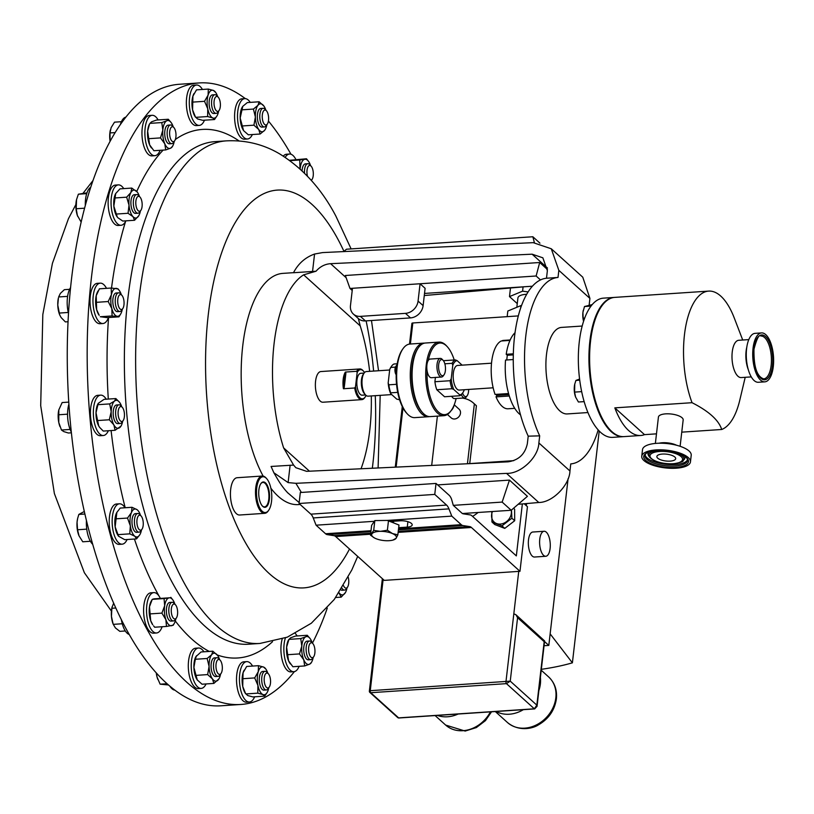 <?xml version="1.0" encoding="UTF-8"?>
<svg xmlns="http://www.w3.org/2000/svg" width="814" height="814" viewBox="0 0 814 814"><rect width="100%" height="100%" fill="white"/><g stroke="black" fill="none" stroke-linecap="round" stroke-linejoin="round"><path stroke-width="1.22" d="M686.578 457.804A21.408 7.753 6.6 0 1 687.484 460.49A21.408 7.753 6.6 0 1 675.06 466.005A21.408 7.753 6.6 0 1 644.963 455.565A21.408 7.753 6.6 0 1 646.458 453.154M662.362 454.059A9.473 3.429 6.6 0 1 675.681 458.679A9.473 3.429 6.6 0 1 670.187 461.121A9.473 3.429 6.6 0 1 656.867 456.501A9.473 3.429 6.6 0 1 662.362 454.059M656.796 450.671A22.527 8.15 6.6 0 1 687.087 458.302A22.527 8.15 6.6 0 1 675.406 467.46A22.527 8.15 6.6 0 1 650.172 463.227A22.527 8.15 6.6 0 1 645.848 453.53A22.527 8.15 6.6 0 1 656.796 450.671M262.21 505.82A12.251 5.179 86.2 0 0 264.458 506.888A12.251 5.179 86.2 0 0 268.946 496.265A12.251 5.179 86.2 0 0 262.83 482.448A12.251 5.179 86.2 0 0 260.734 483.811M258.71 492.979A12.709 5.372 86.2 0 0 262.383 506.023A12.709 5.372 86.2 0 0 269.556 496.296A12.709 5.372 86.2 0 0 266.565 484.127A12.709 5.372 86.2 0 0 260.887 483.587A12.709 5.372 86.2 0 0 258.71 492.979M294.393 671.621A311.457 131.553 -93.8 0 1 240.852 704.466A311.457 131.553 -93.8 0 1 147.12 629.497A311.457 131.553 -93.8 0 1 90.14 289.794A311.457 131.553 -93.8 0 1 199.277 82.936A311.457 131.553 -93.8 0 1 245.35 98.626M268.417 121.052A311.457 131.553 -93.8 0 1 290.964 154.233M293.518 272.67L282.865 273.382A115.863 48.942 86.2 0 0 242.745 345.808A115.863 48.942 86.2 0 0 263.136 476.098M270.869 488.217A115.863 48.942 86.2 0 0 298.331 504.588L300.142 504.466M361.04 468.762A115.863 48.942 86.2 0 0 369.78 430.067A115.863 48.942 86.2 0 0 371.296 395.95M276.597 477.452A115.863 48.942 86.2 0 0 276.679 477.584A115.863 48.942 86.2 0 0 287.637 492.714A115.863 48.942 86.2 0 0 288.003 493.101M290.13 465.181L288.115 482.6L273.87 472.761L271.072 466.453L293.6 465.089L283.618 447.883L309.452 471.194M358.343 318.559L360.226 325.905L303.642 274.837A115.863 48.942 86.2 0 0 274.074 343.712A115.863 48.942 86.2 0 0 283.618 447.883M558.017 277.452L546.489 278.235A93.437 39.469 86.2 0 0 514.54 336.609A93.437 39.469 86.2 0 0 528.215 436.162L539.692 435.856A93.437 39.469 86.2 0 1 525.803 335.856A93.437 39.469 86.2 0 1 558.017 277.452L558.842 270.36L551.271 248.769L533.221 242.653L322.588 252.584L314.56 254.039C305.25 257.397 298.219 263.624 293.488 272.741L312.545 271.459L314.56 254.039M550.122 548.443A12.536 5.291 86.2 0 0 544.108 531.267A12.536 5.291 86.2 0 0 539.774 539.102A12.536 5.291 86.2 0 0 545.787 556.277A12.536 5.291 86.2 0 0 550.122 548.443M544.108 531.267L532.844 532.02A12.536 5.291 86.2 0 0 528.5 539.855A12.536 5.291 86.2 0 0 534.513 557.03L545.787 556.277M492.46 511.518A10.897 9.056 -47.9 0 0 491.554 515.893A10.897 9.056 -47.9 0 0 501.536 523.921A10.897 9.056 -47.9 0 0 511.406 512.087A10.897 9.056 -47.9 0 0 511.223 510.256M513.542 508.262L514.611 509.228L514.682 520.736L511.884 518.203L511.487 510.022M514.682 520.736L504.761 528.388L494.77 524.552L491.971 522.018L491.768 511.558M454.09 405.168A9.32 7.743 132.1 0 1 450.987 410.795M454.232 404.802L459.106 409.208A5.871 4.874 132.1 0 1 459.941 415.109A5.871 4.874 132.1 0 1 454.548 418.996A5.871 4.874 132.1 0 1 451.241 417.918L447.415 414.468M462.596 393.04A8.099 3.419 86.2 0 0 467.267 395.573A8.099 3.419 86.2 0 0 468.538 391.544A8.099 3.419 86.2 0 0 468.65 389.438M422.751 412.851L421.988 412.016A35.877 15.151 -93.8 0 1 412.098 366.504A35.877 15.151 -93.8 0 1 417.745 348.667L418.396 347.741A36.874 15.578 86.2 0 0 412.586 366.066A36.874 15.578 86.2 0 0 422.751 412.851A36.874 15.578 86.2 0 0 430.27 416.605L443.905 415.689A36.874 15.578 -93.8 0 1 426.221 365.15A36.874 15.578 -93.8 0 1 438.99 342.104A36.874 15.578 -93.8 0 1 446.51 345.858L447.273 346.693A35.877 15.151 86.2 0 0 428.327 360.348A9.341 3.948 86.2 0 0 426.912 364.906A9.341 3.948 86.2 0 0 427.106 370.93A9.341 3.948 86.2 0 0 431.389 377.716L441.534 377.035A9.341 3.948 86.2 0 0 443.294 375.834L444.108 374.684A8.099 3.419 86.2 0 0 445.38 370.655A8.099 3.419 86.2 0 0 443.152 360.378A8.099 3.419 86.2 0 0 438.695 364.621A8.099 3.419 86.2 0 0 440.109 373.718A8.099 3.419 86.2 0 0 444.108 374.684M438.99 342.104L425.356 343.02A36.874 15.578 86.2 0 0 418.396 347.741M429.365 416.605A36.874 15.578 -93.8 0 1 428.469 416.727A36.874 15.578 -93.8 0 1 410.785 366.188A36.874 15.578 -93.8 0 1 423.555 343.132A36.874 15.578 -93.8 0 1 424.46 343.142M423.555 343.132L409.92 344.047A36.874 15.578 86.2 0 0 402.961 348.768A36.874 15.578 86.2 0 0 397.151 367.104A36.874 15.578 86.2 0 0 407.315 413.878A36.874 15.578 86.2 0 0 414.835 417.633L428.469 416.727M397.039 364.764A6.227 2.635 86.2 0 0 396.723 365.14L395.757 366.524A4.742 2.004 86.2 0 0 395.004 368.884A4.742 2.004 86.2 0 0 396.184 374.745M396.723 365.14A6.227 2.635 86.2 0 0 395.736 368.243A6.227 2.635 86.2 0 0 396.204 373.707M407.315 413.878L406.552 413.054A35.877 15.151 -93.8 0 1 396.652 367.531A35.877 15.151 -93.8 0 1 402.309 349.694L402.961 348.768M391.707 394.587L368.05 396.164A12.332 5.21 -93.8 0 1 365.913 395.278A12.332 5.21 -93.8 0 1 365.537 394.912A12.332 5.21 -93.8 0 1 362.037 384.208A12.332 5.21 -93.8 0 1 364.082 373.138A12.332 5.21 -93.8 0 1 366.412 371.55L389.672 370.004M365.537 394.912L364.489 393.762A10.958 4.63 -93.8 0 1 361.375 384.249A10.958 4.63 -93.8 0 1 363.186 374.409L364.082 373.138M365.578 394.963L362.22 395.187A10.958 4.63 -93.8 0 1 360.307 394.393A10.958 4.63 -93.8 0 1 356.817 382.315A10.958 4.63 -93.8 0 1 360.755 373.311L364.123 373.087M364.55 372.547A14.621 6.176 86.2 0 0 363.492 371.143A14.621 6.176 86.2 0 0 357.163 372.507L355.514 386.701A14.621 6.176 86.2 0 0 359.92 397.792A14.621 6.176 86.2 0 0 365.221 396.967A14.621 6.176 86.2 0 0 365.812 395.98L365.893 395.268M365.221 396.967L364.733 397.659A15.374 6.492 -93.8 0 1 361.833 399.633A15.374 6.492 -93.8 0 1 359.157 398.524A15.374 6.492 -93.8 0 1 354.701 387.993L355.514 386.701M357.163 372.507L356.624 371.306A15.374 6.492 -93.8 0 1 359.788 368.956A15.374 6.492 -93.8 0 1 362.454 370.055A15.374 6.492 -93.8 0 1 362.922 370.512L363.492 371.143M361.833 399.633L322.944 402.228A15.374 6.492 -93.8 0 1 320.278 401.129A15.374 6.492 -93.8 0 1 315.374 384.188A15.374 6.492 -93.8 0 1 320.899 371.55L359.788 368.956M343.427 388.746A15.374 6.492 -93.8 0 1 345.36 372.059L345.889 373.26A14.621 6.176 86.2 0 0 344.251 387.454L343.427 388.746L354.701 387.993M356.624 371.306L345.36 372.059M443.152 360.378L442.195 359.34A9.341 3.948 86.2 0 0 440.293 358.394A9.341 3.948 86.2 0 0 437.057 364.234A9.341 3.948 86.2 0 0 441.534 377.035M454.222 359.971A35.877 15.151 86.2 0 0 447.273 346.693M440.293 358.394L430.148 359.066A9.341 3.948 86.2 0 0 428.327 360.348M493.162 387.8L459.259 390.069A12.332 5.21 -93.8 0 1 453.256 374.074A12.332 5.21 -93.8 0 1 457.61 365.455L491.514 363.186M510.175 339.967L503.52 340.405A34.259 14.469 86.2 0 0 502.553 340.547L510.144 340.048M513.258 359.544L505.535 360.063A43.6 18.417 -93.8 0 0 520.522 414.865M745.207 377.309L739.773 400.223A69.77 29.467 -93.8 0 1 721.723 429.487C718.701 420.136 708.801 411.202 692.042 402.696A69.77 29.467 -93.8 0 1 684.472 334.717A69.77 29.467 -93.8 0 1 708.638 291.107A69.77 29.467 -93.8 0 1 734.279 318.03L742.714 340.018M692.042 402.696L614.824 407.865A69.77 29.467 86.2 0 0 640.73 435.49L624.033 436.609A69.77 29.467 -93.8 0 1 590.567 340.995A69.77 29.467 -93.8 0 1 614.723 297.385L708.638 291.107M640.73 435.49A69.77 29.467 86.2 0 0 644.515 434.645L656.481 433.842M681.756 432.153L721.723 429.487M751.291 376.902L741.208 377.574A18.691 7.896 -93.8 0 1 732.244 351.963A18.691 7.896 -93.8 0 1 738.715 340.283L748.788 339.611M764.814 381.847L758.363 382.275A24.522 10.358 -93.8 0 1 746.601 348.677A24.522 10.358 -93.8 0 1 755.097 333.343L761.538 332.916A24.522 10.358 -93.8 0 1 773.3 366.514A24.522 10.358 -93.8 0 1 764.814 381.847A24.522 10.358 -93.8 0 1 753.052 348.239A24.522 10.358 -93.8 0 1 761.538 332.916M680.117 446.306L683.17 419.932A12.454 4.508 -173.4 0 0 682.061 417.755A12.454 4.508 -173.4 0 0 668.416 413.817A12.454 4.508 -173.4 0 0 658.424 417.073L655.372 443.437M763.705 378.866A21.479 9.076 86.2 0 0 771.143 365.445A21.479 9.076 86.2 0 0 760.836 336.009C759.116 334.116 756.827 338.512 753.978 349.175C753.662 366.768 756.898 376.668 763.705 378.866M614.387 297.415A69.77 29.467 86.2 0 0 614.051 297.436L603.459 298.138A69.77 29.467 86.2 0 0 579.293 341.748A69.77 29.467 86.2 0 0 612.769 437.362L623.361 436.65A69.77 29.467 86.2 0 0 623.697 436.63M614.051 297.436A69.77 29.467 86.2 0 0 589.885 341.046A69.77 29.467 86.2 0 0 623.361 436.65M582.183 326.038L561.497 327.411A43.356 18.315 86.2 0 0 546.489 354.517A43.356 18.315 86.2 0 0 567.287 413.929L587.973 412.545M676.231 468.203A24.522 8.873 6.6 0 1 641.747 456.247A24.522 8.873 6.6 0 1 655.982 449.928A24.522 8.873 6.6 0 1 690.455 461.884A24.522 8.873 6.6 0 1 676.231 468.203M641.747 456.247L642.511 449.654A24.522 8.873 6.6 0 1 656.745 443.325A24.522 8.873 6.6 0 1 691.218 455.28L690.455 461.884M173.402 127.106A7.489 3.164 -93.8 0 1 173.83 127.503A7.489 3.164 -93.8 0 1 175.966 134.005A7.489 3.164 -93.8 0 1 174.715 140.72A7.489 3.164 -93.8 0 1 172.212 141.31A7.489 3.164 -93.8 0 1 169.668 131.878A7.489 3.164 -93.8 0 1 173.402 127.106M174.715 140.72L173.514 142.45A9.341 3.948 -93.8 0 1 171.754 143.651A9.341 3.948 -93.8 0 1 170.38 143.183A9.341 3.948 -93.8 0 1 167.145 132.977A9.341 3.948 -93.8 0 1 170.502 125A9.341 3.948 -93.8 0 1 171.876 125.458A9.341 3.948 -93.8 0 1 172.415 125.956L173.83 127.503M171.754 143.651L169.322 143.803A9.341 3.948 -93.8 0 1 167.959 143.345A9.341 3.948 -93.8 0 1 164.713 133.14A9.341 3.948 -93.8 0 1 168.081 125.163L170.502 125M160.144 150.305A20.228 8.547 -93.8 0 1 154.863 155.688L151.933 155.881A20.228 8.547 -93.8 0 1 148.962 154.884A20.228 8.547 -93.8 0 1 141.951 132.794A20.228 8.547 -93.8 0 1 149.237 115.507L152.167 115.313A20.228 8.547 -93.8 0 1 155.128 116.31A20.228 8.547 -93.8 0 1 158.12 119.943M154.863 155.688A20.228 8.547 -93.8 0 1 151.892 154.691A20.228 8.547 -93.8 0 1 144.882 132.59A20.228 8.547 -93.8 0 1 152.167 115.313M136.935 520.37A7.489 3.164 -93.8 0 1 141.107 515.995A7.489 3.164 -93.8 0 1 143.213 525.03A7.489 3.164 -93.8 0 1 141.992 529.212A7.489 3.164 -93.8 0 1 138.38 528.479A7.489 3.164 -93.8 0 1 136.935 520.37M141.992 529.212L140.781 530.942A9.341 3.948 -93.8 0 1 139.021 532.142A9.341 3.948 -93.8 0 1 134.483 519.902A9.341 3.948 -93.8 0 1 137.77 513.492A9.341 3.948 -93.8 0 1 139.682 514.448L141.107 515.995M139.021 532.142L136.599 532.305A9.341 3.948 -93.8 0 1 132.051 520.065A9.341 3.948 -93.8 0 1 135.348 513.654L137.77 513.492M127.106 539.519A20.228 8.547 -93.8 0 1 122.131 544.179L119.2 544.373A20.228 8.547 -93.8 0 1 109.371 517.887A20.228 8.547 -93.8 0 1 116.504 503.998L119.434 503.805A20.228 8.547 -93.8 0 1 124.99 507.763M122.131 544.179A20.228 8.547 -93.8 0 1 112.301 517.694A20.228 8.547 -93.8 0 1 119.434 503.805M311.172 657.325A7.489 3.164 -93.8 0 1 308.638 647.893A7.489 3.164 -93.8 0 1 312.373 643.121A7.489 3.164 -93.8 0 1 312.8 643.518A7.489 3.164 -93.8 0 1 314.926 650.01A7.489 3.164 -93.8 0 1 313.685 656.735A7.489 3.164 -93.8 0 1 311.172 657.325M313.685 656.735L312.484 658.465A9.341 3.948 -93.8 0 1 310.714 659.666A9.341 3.948 -93.8 0 1 309.351 659.198A9.341 3.948 -93.8 0 1 306.105 648.992A9.341 3.948 -93.8 0 1 309.473 641.015A9.341 3.948 -93.8 0 1 310.836 641.473A9.341 3.948 -93.8 0 1 311.375 641.971L312.8 643.518M310.714 659.666L308.292 659.818A9.341 3.948 -93.8 0 1 306.919 659.36A9.341 3.948 -93.8 0 1 303.683 649.155A9.341 3.948 -93.8 0 1 307.041 641.178L309.473 641.015M299.114 666.32A20.228 8.547 -93.8 0 1 293.834 671.703L290.903 671.896A20.228 8.547 -93.8 0 1 287.932 670.899A20.228 8.547 -93.8 0 1 282.183 639.051M293.834 671.703A20.228 8.547 -93.8 0 1 290.863 670.705A20.228 8.547 -93.8 0 1 285.409 637.911M348.209 577.177A7.489 3.164 -93.8 0 1 347.507 587.159A7.489 3.164 -93.8 0 1 346.245 588.105A7.489 3.164 -93.8 0 1 343.498 585.612M347.507 587.159L346.306 588.888A9.341 3.948 -93.8 0 1 344.729 590.069A9.341 3.948 -93.8 0 1 344.546 590.089A9.341 3.948 -93.8 0 1 341.941 588.196M342.297 590.221A9.341 3.948 -93.8 0 1 342.114 590.252A9.341 3.948 -93.8 0 1 340.883 589.885M171.316 612.067A7.489 3.164 -93.8 0 1 172.334 605.321A7.489 3.164 -93.8 0 1 175.478 604.802A7.489 3.164 -93.8 0 1 177.574 610.938A7.489 3.164 -93.8 0 1 176.363 618.019A7.489 3.164 -93.8 0 1 171.316 612.067M176.363 618.019L175.152 619.749A9.341 3.948 -93.8 0 1 173.392 620.94A9.341 3.948 -93.8 0 1 168.864 612.321A9.341 3.948 -93.8 0 1 172.141 602.299A9.341 3.948 -93.8 0 1 174.054 603.245L175.478 604.802M173.392 620.94L170.96 621.102A9.341 3.948 -93.8 0 1 166.443 612.484A9.341 3.948 -93.8 0 1 169.719 602.462L172.141 602.299M162.118 626.729A20.228 8.547 -93.8 0 1 156.502 632.987L153.571 633.18A20.228 8.547 -93.8 0 1 143.773 614.519A20.228 8.547 -93.8 0 1 150.875 592.806L153.805 592.612A20.228 8.547 -93.8 0 1 160.195 598.056M156.502 632.987A20.228 8.547 -93.8 0 1 146.703 614.316A20.228 8.547 -93.8 0 1 153.805 592.612M307.468 176.231A7.489 3.164 -93.8 0 1 307 173.494A7.489 3.164 -93.8 0 1 308.018 166.738A7.489 3.164 -93.8 0 1 311.162 166.219A7.489 3.164 -93.8 0 1 313.258 172.365A7.489 3.164 -93.8 0 1 312.047 179.446A7.489 3.164 -93.8 0 1 311.152 180.26M138.329 196.337A7.489 3.164 -93.8 0 1 140.008 197.08A7.489 3.164 -93.8 0 1 142.135 203.571A7.489 3.164 -93.8 0 1 140.893 210.297A7.489 3.164 -93.8 0 1 139.632 211.233A7.489 3.164 -93.8 0 1 135.857 204.345A7.489 3.164 -93.8 0 1 138.329 196.337M140.893 210.297L139.693 212.027A9.341 3.948 -93.8 0 1 138.105 213.197A9.341 3.948 -93.8 0 1 137.922 213.217A9.341 3.948 -93.8 0 1 133.384 204.385A9.341 3.948 -93.8 0 1 136.487 194.597A9.341 3.948 -93.8 0 1 136.681 194.577A9.341 3.948 -93.8 0 1 138.583 195.523L140.008 197.08M135.684 213.36A9.341 3.948 -93.8 0 1 135.5 213.38A9.341 3.948 -93.8 0 1 130.952 204.548A9.341 3.948 -93.8 0 1 134.066 194.76A9.341 3.948 -93.8 0 1 134.249 194.739A9.341 3.948 -93.8 0 1 134.442 194.739M125.895 220.848A20.228 8.547 -93.8 0 1 121.439 225.213A20.228 8.547 -93.8 0 1 121.032 225.264L118.111 225.458A20.228 8.547 -93.8 0 1 108.262 206.318A20.228 8.547 -93.8 0 1 115.008 185.134A20.228 8.547 -93.8 0 1 115.405 185.083L118.335 184.89A20.228 8.547 -93.8 0 1 123.748 188.614M121.032 225.264A20.228 8.547 -93.8 0 1 111.192 206.125A20.228 8.547 -93.8 0 1 117.938 184.941A20.228 8.547 -93.8 0 1 118.335 184.89M118.6 409.167A7.489 3.164 -93.8 0 1 122.293 407.326A7.489 3.164 -93.8 0 1 123.942 418.905A7.489 3.164 -93.8 0 1 123.179 420.543A7.489 3.164 -93.8 0 1 119.078 418.772A7.489 3.164 -93.8 0 1 118.6 409.167M123.179 420.543L121.978 422.273A9.341 3.948 -93.8 0 1 120.207 423.473A9.341 3.948 -93.8 0 1 116.239 418.162A9.341 3.948 -93.8 0 1 116.26 408.068A9.341 3.948 -93.8 0 1 118.966 404.823A9.341 3.948 -93.8 0 1 120.869 405.779L122.293 407.326M120.207 423.473L117.786 423.636A9.341 3.948 -93.8 0 1 113.807 418.325A9.341 3.948 -93.8 0 1 113.828 408.231A9.341 3.948 -93.8 0 1 116.534 404.985L118.966 404.823M108.354 430.738A20.228 8.547 -93.8 0 1 103.327 435.51L100.397 435.714A20.228 8.547 -93.8 0 1 91.789 424.206A20.228 8.547 -93.8 0 1 91.829 402.36A20.228 8.547 -93.8 0 1 97.69 395.339L100.621 395.136A20.228 8.547 -93.8 0 1 106.247 399.206M103.327 435.51A20.228 8.547 -93.8 0 1 94.719 424.013A20.228 8.547 -93.8 0 1 94.76 402.167A20.228 8.547 -93.8 0 1 100.621 395.136M218.966 98.25A7.489 3.164 -93.8 0 1 219.119 110.429A7.489 3.164 -93.8 0 1 215.456 109.585A7.489 3.164 -93.8 0 1 214.336 99.796A7.489 3.164 -93.8 0 1 218.233 97.212A7.489 3.164 -93.8 0 1 218.966 98.25M219.119 110.429L217.918 112.159A9.341 3.948 -93.8 0 1 216.158 113.35A9.341 3.948 -93.8 0 1 213.339 111.101A9.341 3.948 -93.8 0 1 211.63 100.916A9.341 3.948 -93.8 0 1 214.906 94.709A9.341 3.948 -93.8 0 1 216.819 95.655L218.233 97.212M216.158 113.35L213.726 113.512A9.341 3.948 -93.8 0 1 210.918 111.264A9.341 3.948 -93.8 0 1 209.208 101.068A9.341 3.948 -93.8 0 1 212.485 94.872L214.906 94.709M204.477 120.207A20.228 8.547 -93.8 0 1 199.267 125.397L196.337 125.59A20.228 8.547 -93.8 0 1 190.252 120.716A20.228 8.547 -93.8 0 1 186.548 98.657A20.228 8.547 -93.8 0 1 193.64 85.216L196.571 85.022A20.228 8.547 -93.8 0 1 202.421 89.469M199.267 125.397A20.228 8.547 -93.8 0 1 193.183 120.523A20.228 8.547 -93.8 0 1 189.479 98.453A20.228 8.547 -93.8 0 1 196.571 85.022M265.618 686.192A7.489 3.164 -93.8 0 1 264.499 676.403A7.489 3.164 -93.8 0 1 268.396 673.809A7.489 3.164 -93.8 0 1 269.119 674.857A7.489 3.164 -93.8 0 1 269.281 687.036A7.489 3.164 -93.8 0 1 265.618 686.192M269.281 687.036L268.081 688.756A9.341 3.948 -93.8 0 1 266.31 689.957A9.341 3.948 -93.8 0 1 263.502 687.708A9.341 3.948 -93.8 0 1 261.793 677.513A9.341 3.948 -93.8 0 1 265.069 671.306A9.341 3.948 -93.8 0 1 266.972 672.262L268.396 673.809M266.31 689.957L263.889 690.119A9.341 3.948 -93.8 0 1 261.07 687.871A9.341 3.948 -93.8 0 1 259.361 677.675A9.341 3.948 -93.8 0 1 262.637 671.469L265.069 671.306M254.629 696.815A20.228 8.547 -93.8 0 1 249.42 701.994L246.5 702.197A20.228 8.547 -93.8 0 1 240.405 697.323A20.228 8.547 -93.8 0 1 236.701 675.254A20.228 8.547 -93.8 0 1 243.793 661.823L246.723 661.619A20.228 8.547 -93.8 0 1 252.574 666.076M249.42 701.994A20.228 8.547 -93.8 0 1 243.335 697.13A20.228 8.547 -93.8 0 1 239.631 675.06A20.228 8.547 -93.8 0 1 246.723 661.619M216.504 670.298A7.489 3.164 -93.8 0 1 216.605 661.67A7.489 3.164 -93.8 0 1 220.177 660.215A7.489 3.164 -93.8 0 1 221.784 663.552A7.489 3.164 -93.8 0 1 221.062 673.432A7.489 3.164 -93.8 0 1 216.504 670.298M221.062 673.432L219.851 675.162A9.341 3.948 -93.8 0 1 218.091 676.363A9.341 3.948 -93.8 0 1 214.174 671.245A9.341 3.948 -93.8 0 1 216.839 657.712A9.341 3.948 -93.8 0 1 218.752 658.668L220.177 660.215M218.091 676.363L215.659 676.526A9.341 3.948 -93.8 0 1 211.742 671.408A9.341 3.948 -93.8 0 1 214.418 657.875L216.839 657.712M206.084 683.943A20.228 8.547 -93.8 0 1 201.2 688.4L198.27 688.593A20.228 8.547 -93.8 0 1 189.784 677.523A20.228 8.547 -93.8 0 1 195.574 648.219L198.504 648.025A20.228 8.547 -93.8 0 1 203.938 651.79M201.2 688.4A20.228 8.547 -93.8 0 1 192.715 677.329A20.228 8.547 -93.8 0 1 198.504 648.025M119.088 295.38A7.489 3.164 -93.8 0 1 121.907 295.34A7.489 3.164 -93.8 0 1 124.033 301.831A7.489 3.164 -93.8 0 1 122.792 308.557A7.489 3.164 -93.8 0 1 122.68 308.72A7.489 3.164 -93.8 0 1 118.244 305.423A7.489 3.164 -93.8 0 1 119.088 295.38M121.724 310.073A9.341 3.948 -93.8 0 1 121.591 310.287A9.341 3.948 -93.8 0 1 121.449 310.48A9.341 3.948 -93.8 0 1 119.831 311.477A9.341 3.948 -93.8 0 1 115.496 304.446A9.341 3.948 -93.8 0 1 116.962 293.834A9.341 3.948 -93.8 0 1 118.579 292.837A9.341 3.948 -93.8 0 1 120.482 293.783L121.907 295.34M119.831 311.477L117.399 311.64A9.341 3.948 -93.8 0 1 113.075 304.609A9.341 3.948 -93.8 0 1 114.54 293.996A9.341 3.948 -93.8 0 1 116.158 292.999L118.579 292.837M108.455 317.541A20.228 8.547 -93.8 0 1 106.441 321.357A20.228 8.547 -93.8 0 1 102.94 323.524L100.01 323.718A20.228 8.547 -93.8 0 1 90.629 308.496A20.228 8.547 -93.8 0 1 93.803 285.511A20.228 8.547 -93.8 0 1 97.304 283.343L100.234 283.15A20.228 8.547 -93.8 0 1 106.502 288.349M102.94 323.524A20.228 8.547 -93.8 0 1 93.559 308.303A20.228 8.547 -93.8 0 1 96.734 285.317A20.228 8.547 -93.8 0 1 100.234 283.15M267.348 124.023L266.137 125.753A9.341 3.948 -93.8 0 1 264.377 126.943A9.341 3.948 -93.8 0 1 260.46 121.835A9.341 3.948 -93.8 0 1 263.126 108.303A9.341 3.948 -93.8 0 1 265.038 109.249L266.463 110.806A7.489 3.164 -93.8 0 1 268.071 114.143A7.489 3.164 -93.8 0 1 267.348 124.023A7.489 3.164 -93.8 0 1 262.79 120.889A7.489 3.164 -93.8 0 1 262.891 112.261A7.489 3.164 -93.8 0 1 266.463 110.806M264.377 126.943L261.955 127.106A9.341 3.948 -93.8 0 1 258.028 121.998A9.341 3.948 -93.8 0 1 260.704 108.466L263.126 108.303M252.371 134.534A20.228 8.547 -93.8 0 1 247.487 138.99L244.556 139.184A20.228 8.547 -93.8 0 1 236.07 128.113A20.228 8.547 -93.8 0 1 241.86 98.809L244.79 98.616A20.228 8.547 -93.8 0 1 250.224 102.381M247.487 138.99A20.228 8.547 -93.8 0 1 239.001 127.92A20.228 8.547 -93.8 0 1 244.79 98.616M268.712 510.236L268.233 510.938A18.691 7.896 -93.8 0 1 264.703 513.329A18.691 7.896 -93.8 0 1 255.484 492.246A18.691 7.896 -93.8 0 1 262.21 476.037A18.691 7.896 -93.8 0 1 266.025 477.94L266.595 478.561A17.939 7.58 86.2 0 0 256.481 492.297A17.939 7.58 86.2 0 0 260.694 509.472A17.939 7.58 86.2 0 0 268.712 510.236A17.939 7.58 86.2 0 0 271.784 496.978A17.939 7.58 86.2 0 0 266.595 478.561M264.703 513.329L239.642 515.008A18.691 7.896 -93.8 0 1 230.423 493.915A18.691 7.896 -93.8 0 1 237.149 477.716L262.21 476.037M199.277 82.936L179.365 84.269A311.457 131.553 86.2 0 0 70.228 291.117A311.457 131.553 86.2 0 0 127.198 630.83A311.457 131.553 86.2 0 0 220.93 705.799L240.852 704.466M327.279 608.109A311.457 131.553 -93.8 0 1 312.434 643.121M283.292 156.105A20.228 8.547 -93.8 0 1 286.559 154.233L289.489 154.029A20.228 8.547 -93.8 0 1 295.879 159.483M110.378 129.965A14.001 5.912 86.2 0 0 110.348 130.098A14.001 5.912 86.2 0 0 110.012 140.893A14.001 5.912 86.2 0 0 110.073 141.28L110.012 132.926L111.131 127.615L114.52 122.161L121.408 121.703M115.089 132.58L110.012 132.926M120.411 124.43A20.228 8.547 -93.8 0 1 125.824 117.124M115.822 607.997L111.884 608.261L111.447 616.381A14.001 5.912 86.2 0 0 113.085 623.9L111.447 616.381A14.001 5.912 -93.8 0 1 111.986 607.397L113.685 603.184M125.315 630.982L119.831 631.349L115.425 627.93L113.278 624.358L122.273 623.748M111.884 608.261L112.129 606.796M129.253 634.513A20.228 8.547 -93.8 0 1 121.388 619.698M76.526 199.623A14.001 5.912 86.2 0 0 76.516 199.674A14.001 5.912 86.2 0 0 76.16 201.557A14.001 5.912 86.2 0 0 77.371 215.486A14.001 5.912 86.2 0 0 77.625 216.178A14.001 5.912 86.2 0 0 77.676 216.31M81.146 222.059L77.371 215.486L76.211 208.75L76.547 199.572L78.368 194.2L86.945 192.867M77.625 216.178L77.371 215.486M84.554 208.191L76.211 208.75M86.691 193.651L78.368 194.2M85.297 205.423A20.228 8.547 -93.8 0 1 90.71 187.24M58.832 409.798A14.001 5.912 86.2 0 0 58.801 409.93A14.001 5.912 86.2 0 0 58.781 422.486A14.001 5.912 86.2 0 0 59.91 426.424A14.001 5.912 86.2 0 0 59.982 426.617M71.408 432.804L68.356 433.007L63.777 431.593L61.467 430.026L58.781 422.486L58.812 409.88L62.149 402.554L68.773 402.106M70.116 429.446L61.467 430.026M67.562 414.173L58.364 414.794M71.337 432.132A20.228 8.547 -93.8 0 1 68.905 404.12M168.508 684.971L160.124 684.177L157.061 677.055A14.001 5.912 86.2 0 0 157.784 679.314A14.001 5.912 86.2 0 0 157.824 679.415M156.339 672.954L157.061 677.055A14.001 5.912 -93.8 0 1 156.257 672.863M167.084 683.719L160.124 684.177M174.857 690.119A20.228 8.547 -93.8 0 1 169.841 686.121M68.05 321.733L65.374 321.906L61.131 317.572L59.697 314.906L57.774 305.097L58.415 297.934A14.001 5.912 86.2 0 0 57.774 305.097A14.001 5.912 86.2 0 0 59.524 314.438A14.001 5.912 86.2 0 0 59.626 314.703M67.613 296.367L58.649 296.957L60.378 293.396L64.357 289.682L69.577 289.326M68.254 312.464L59.157 313.075M68.488 313.471A20.228 8.547 -93.8 0 1 70.584 287.556M90.405 541.269L82.763 541.788L79.029 535.846L77.544 529.761L77.055 522.171A14.001 5.912 86.2 0 0 78.714 535.093A14.001 5.912 86.2 0 0 78.744 535.174M77.615 518.599L77.055 522.171A14.001 5.912 -93.8 0 1 77.615 518.599A14.001 5.912 -93.8 0 1 77.656 518.437M79.029 535.846L78.724 535.113M77.696 518.233L78.836 514.428L84.341 511.467M86.762 529.141L77.544 529.761M84.921 514.021L78.836 514.428M92.755 544.373A20.228 8.547 -93.8 0 1 86.447 520.492M243.539 130.505L240.181 118.03A14.001 5.912 86.2 0 0 243.539 130.505A14.001 5.912 86.2 0 0 243.742 130.779L248.331 134.809L260.144 134.015L264.682 130.26A14.001 5.912 -93.8 0 1 258.73 129.487A14.001 5.912 -93.8 0 1 255.372 117.013A14.001 5.912 -93.8 0 1 257.967 105.311A14.001 5.912 -93.8 0 1 263.726 105.82A14.001 5.912 -93.8 0 1 263.929 106.085A14.001 5.912 -93.8 0 1 265.873 110.165M265.303 129.334L264.682 130.26A14.001 5.912 86.2 0 0 265.303 129.334A14.001 5.912 86.2 0 0 266.85 124.735M242.206 107.183A14.001 5.912 86.2 0 0 242.165 107.255A14.001 5.912 86.2 0 0 240.181 118.03L242.776 106.329L247.324 102.574L259.127 101.781L263.929 106.085M260.144 134.015L258.73 129.487L253.927 125.183L255.372 117.013L253.429 109.066L257.967 105.311L259.127 101.781M242.124 125.977L253.927 125.183M241.616 109.859L253.429 109.066M242.165 107.255L242.776 106.329M96.642 309.646A14.001 5.912 86.2 0 0 99.186 315.303L96.642 309.646L96.205 295.686A14.001 5.912 86.2 0 0 96.642 309.646M98.189 290.781L97.619 291.788A14.001 5.912 86.2 0 0 96.205 295.686L99.4 288.817L111.213 288.034L118.091 288.919M122.304 309.269A14.001 5.912 -93.8 0 1 122.161 309.971A14.001 5.912 -93.8 0 1 120.747 313.868L118.966 316.839L107.153 317.623L100.275 316.738L112.088 315.944L111.833 308.628L108.201 301.536L111.396 294.668L111.213 288.034M118.966 316.839L112.088 315.944M96.398 302.33L108.201 301.536M120.747 313.868A14.001 5.912 -93.8 0 1 117.216 316.28A14.001 5.912 -93.8 0 1 111.833 308.628A14.001 5.912 -93.8 0 1 111.396 294.668A14.001 5.912 -93.8 0 1 116.341 288.359A14.001 5.912 86.2 0 1 119.18 290.354L118.061 288.868M121.327 294.699A14.001 5.912 86.2 0 0 119.18 290.354M195.909 656.613A14.001 5.912 86.2 0 0 195.879 656.674A14.001 5.912 86.2 0 0 193.895 667.439A14.001 5.912 86.2 0 0 197.253 679.914A14.001 5.912 86.2 0 0 197.446 680.189A14.001 5.912 86.2 0 0 197.497 680.239M220.563 674.145A14.001 5.912 -93.8 0 1 219.017 678.744L213.858 683.424L202.045 684.218L197.253 679.914L193.895 667.439L195.329 659.269L207.143 658.485L209.086 666.422L207.641 674.592L212.444 678.896A14.001 5.912 -93.8 0 1 209.086 666.422A14.001 5.912 86.2 0 1 211.681 654.721L207.143 658.485M212.841 651.2L217.643 655.494A14.001 5.912 -93.8 0 0 217.44 655.229L217.44 655.219A14.001 5.912 -93.8 0 0 211.681 654.721L212.841 651.2L201.038 651.983L195.879 656.674M196.489 655.738L195.329 659.269M213.858 683.424L212.444 678.896A14.001 5.912 -93.8 0 0 218.396 679.67A14.001 5.912 -93.8 0 0 219.017 678.744M195.838 675.386L207.641 674.592M217.643 655.494A14.001 5.912 -93.8 0 1 219.587 659.574M244.2 670.085A14.001 5.912 86.2 0 0 244.098 670.268A14.001 5.912 86.2 0 0 243.081 672.7A14.001 5.912 86.2 0 0 242.735 686.436A14.001 5.912 86.2 0 0 245.675 693.782L242.735 686.436L242.877 678.713L254.68 677.92L257.926 685.419L257.784 693.152L262.922 694.535A14.001 5.912 -93.8 0 1 257.926 685.419A14.001 5.912 86.2 0 1 258.272 671.682L254.68 677.92M267.134 692.521L264.672 696.143L252.869 696.926L247.731 695.543L245.981 693.935L257.784 693.152M258.476 665.679L263.604 667.063A14.001 5.912 -93.8 0 0 258.272 671.682L258.476 665.679L246.662 666.463L243.081 672.7L242.877 678.713M264.672 696.143L262.922 694.535A14.001 5.912 -93.8 0 0 267.236 692.338L266.992 692.775M267.816 673.178A14.001 5.912 -93.8 0 0 265.669 668.823A14.001 5.912 -93.8 0 0 263.604 667.063L265.364 668.67M268.783 687.738A14.001 5.912 -93.8 0 1 268.254 689.906A14.001 5.912 -93.8 0 1 267.236 692.338M194.047 93.488A14.001 5.912 86.2 0 0 193.946 93.661A14.001 5.912 86.2 0 0 192.918 96.093A14.001 5.912 86.2 0 0 192.582 109.829A14.001 5.912 86.2 0 0 195.513 117.175L192.582 109.829L192.918 96.093L196.51 89.866L208.313 89.072L213.451 90.456L215.201 92.063M218.63 111.131A14.001 5.912 86.2 0 1 218.101 113.299A14.001 5.912 -93.8 0 1 217.084 115.73L214.52 119.536L202.706 120.319L197.578 118.946L195.818 117.338L207.631 116.544L207.763 108.822L204.528 101.312L208.109 95.085L208.313 89.072M192.715 102.106L204.528 101.312M214.52 119.536L212.759 117.928L207.631 116.544M217.084 115.73A14.001 5.912 -93.8 0 1 212.759 117.928A14.001 5.912 -93.8 0 1 207.763 108.822A14.001 5.912 -93.8 0 1 208.109 95.085A14.001 5.912 -93.8 0 1 213.451 90.456A14.001 5.912 -93.8 0 1 215.507 92.216A14.001 5.912 -93.8 0 1 217.653 96.571M98.158 403.51A14.001 5.912 86.2 0 0 97.995 403.785A14.001 5.912 86.2 0 0 96.011 412.739A14.001 5.912 86.2 0 0 98.698 425.926A14.001 5.912 86.2 0 0 99.573 427.299A14.001 5.912 86.2 0 0 99.634 427.381M120.981 426.119L115.079 430.28L103.266 431.074L99.695 427.452L98.698 425.926L96.011 412.739L98.24 403.347L104.06 399.348L115.863 398.565L114.479 401.119L109.707 403.907L111.192 411.721A14.001 5.912 -93.8 0 1 114.479 401.119A14.001 5.912 86.2 0 1 119.566 402.34L115.863 398.565M115.079 430.28L113.879 424.908L109.31 419.77L111.192 411.721A14.001 5.912 -93.8 0 0 113.879 424.908A14.001 5.912 -93.8 0 0 119.851 427.503A14.001 5.912 -93.8 0 0 121.133 425.854L120.889 426.292M97.497 420.553L109.31 419.77M97.894 404.69L109.707 403.907M122.69 421.255A14.001 5.912 -93.8 0 1 121.133 425.854M121.713 406.695A14.001 5.912 -93.8 0 0 120.441 403.713A14.001 5.912 86.2 0 0 119.566 402.34M113.838 206.125A14.001 5.912 86.2 0 0 117.287 217.043A14.001 5.912 86.2 0 0 117.318 217.094L113.838 206.125L115.71 193.529A14.001 5.912 86.2 0 0 113.838 206.125M115.741 193.478A14.001 5.912 86.2 0 0 115.71 193.529L119.973 188.868L131.787 188.075L137.281 192.084A14.001 5.912 86.2 0 0 136.752 191.463A14.001 5.912 -93.8 0 0 130.901 192.521L131.787 188.075M140.395 211.009A14.001 5.912 -93.8 0 1 138.848 215.598A14.001 5.912 -93.8 0 1 138.848 215.608L134.585 220.268L122.772 221.052L117.806 217.674M134.585 220.268L132.997 216.656L128.032 213.278L129.019 205.118L126.638 197.181L130.901 192.521A14.001 5.912 -93.8 0 0 129.019 205.118A14.001 5.912 -93.8 0 0 132.997 216.656A14.001 5.912 -93.8 0 0 138.848 215.608L138.848 215.608M116.229 214.062L128.032 213.278M114.825 197.975L126.638 197.181M139.428 196.439A14.001 5.912 86.2 0 0 137.281 192.084M285.205 157.346A20.228 8.547 -93.8 0 1 289.489 154.029M289.469 160.307L306.502 158.771L308.425 161.233A14.001 5.912 -93.8 0 1 310.49 165.323A14.001 5.912 -93.8 0 1 310.572 165.588M299.99 168.905L299.745 159.992L306.502 158.771M289.926 160.643L299.745 159.992M300.142 169.037A14.001 5.912 -93.8 0 1 300.356 167.155A14.001 5.912 -93.8 0 1 304.812 159.269A14.001 5.912 -93.8 0 1 308.425 161.233M302.075 170.838A9.341 3.948 -93.8 0 1 305.403 163.879L307.824 163.716A9.341 3.948 -93.8 0 1 309.737 164.672L311.162 166.219M304.507 173.199A9.341 3.948 -93.8 0 1 307.824 163.716M150.692 620.675A14.001 5.912 86.2 0 0 152.747 624.765L150.692 620.675L149.481 606.745A14.001 5.912 86.2 0 0 150.692 620.675M174.888 604.161A14.001 5.912 -93.8 0 0 174.807 603.896A14.001 5.912 -93.8 0 0 172.741 599.806A14.001 5.912 -93.8 0 0 169.129 597.842L153.938 598.86L152.249 599.358L151.18 601.251A14.001 5.912 86.2 0 0 149.481 606.745L152.249 599.358L164.062 598.565L164.672 605.728L161.894 613.115L165.883 619.658A14.001 5.912 -93.8 0 1 164.672 605.728A14.001 5.912 86.2 0 1 169.129 597.842L164.062 598.565M175.865 618.721A14.001 5.912 -93.8 0 1 174.318 623.321L173.24 625.223L166.483 626.444L154.68 627.228L153.602 625.885M166.483 626.444L165.883 619.658A14.001 5.912 -93.8 0 0 171.55 625.722A14.001 5.912 -93.8 0 0 174.318 623.321M150.091 613.898L161.894 613.115M170.818 597.344L172.741 599.806M347.018 587.871A14.001 5.912 -93.8 0 1 345.472 592.47L341.198 597.13L338.939 592.867M335.724 597.496L341.198 597.13M345.472 592.47L345.472 592.47A14.001 5.912 -93.8 0 1 339.621 593.528A14.001 5.912 86.2 0 1 339 592.775M295.35 633.496A20.228 8.547 -93.8 0 1 297.079 635.958M311.202 662.637L309.635 664.183L304.68 665.944L292.877 666.737L288.573 660.836L287.657 654.71L286.609 647.161L288.95 639.377L300.753 638.583L305.698 636.823L307.265 635.276L295.462 636.07L290.517 637.84L288.502 639.967A14.001 5.912 86.2 0 0 286.609 647.161A14.001 5.912 86.2 0 0 288.573 660.836A14.001 5.912 86.2 0 0 290.079 663.491A14.001 5.912 86.2 0 0 290.242 663.695M307.265 635.276L309.91 638.329M304.68 665.944L303.764 659.818L299.46 653.917L287.657 654.71M300.753 638.583L301.801 646.143L299.46 653.917M313.187 657.447A14.001 5.912 -93.8 0 1 311.64 662.047A14.001 5.912 -93.8 0 1 309.635 664.183A14.001 5.912 -93.8 0 1 303.764 659.818A14.001 5.912 86.2 0 1 301.801 646.143A14.001 5.912 -93.8 0 1 305.698 636.823A14.001 5.912 -93.8 0 1 310.073 638.532A14.001 5.912 -93.8 0 1 311.569 641.178A14.001 5.912 -93.8 0 1 312.22 642.877M141.494 529.924A14.001 5.912 -93.8 0 1 140.496 533.394A14.001 5.912 -93.8 0 1 139.947 534.523L136.548 538.888L124.746 539.682L118.6 536.253L115.14 526.861L116.87 512.342A14.001 5.912 86.2 0 0 116.809 512.454A14.001 5.912 86.2 0 0 116.26 513.583A14.001 5.912 86.2 0 0 115.14 526.861A14.001 5.912 86.2 0 0 118.386 535.968A14.001 5.912 86.2 0 0 118.518 536.141M116.809 512.454L120.207 508.078L132.01 507.295L131.451 512.566L127.503 518.06L130.332 525.844A14.001 5.912 -93.8 0 1 131.451 512.566A14.001 5.912 86.2 0 1 137.088 509.696L132.01 507.295M136.548 538.888L134.849 536.253L129.772 533.852L130.332 525.844A14.001 5.912 -93.8 0 0 134.849 536.253A14.001 5.912 -93.8 0 0 139.947 534.523M117.969 534.645L129.772 533.852M115.7 518.844L127.503 518.06M138.238 510.836L137.088 509.696A14.001 5.912 -93.8 0 1 138.37 511.009A14.001 5.912 -93.8 0 1 140.517 515.354M172.232 146.622L170.665 148.168L165.72 149.929L153.907 150.722L149.613 144.821L147.639 131.146L149.542 123.952A14.001 5.912 86.2 0 0 147.639 131.146A14.001 5.912 86.2 0 0 149.613 144.821A14.001 5.912 86.2 0 0 151.109 147.476A14.001 5.912 86.2 0 0 151.272 147.68M165.72 149.929L164.794 143.803L160.49 137.902L162.831 130.128L161.782 122.568L149.98 123.362L151.546 121.825L156.492 120.055L168.305 119.261L170.94 122.314M148.687 138.695L160.49 137.902M161.782 122.568L166.738 120.808L168.305 119.261M174.227 141.433A14.001 5.912 -93.8 0 1 172.68 146.032A14.001 5.912 -93.8 0 1 170.665 148.168A14.001 5.912 -93.8 0 1 164.794 143.803A14.001 5.912 -93.8 0 1 162.831 130.128A14.001 5.912 -93.8 0 1 166.738 120.808A14.001 5.912 -93.8 0 1 171.103 122.517A14.001 5.912 -93.8 0 1 172.609 125.163A14.001 5.912 86.2 0 1 173.25 126.862M584.177 401.628L578.418 402.004L575.6 397.079A10.918 4.609 86.2 0 0 575.62 397.12L574.582 392.104L574.776 384.055L575.936 380.433L579.599 379.039M581.695 391.636L574.582 392.104M579.751 380.179L575.936 380.433M574.765 384.127A10.918 4.609 86.2 0 0 574.735 384.218A10.918 4.609 86.2 0 0 574.379 386.335A10.918 4.609 86.2 0 0 575.6 397.079L575.6 397.079M584.686 318.101L583.129 318.203L582.926 312.423L584.483 306.532L592.205 304.599M583.567 321.296L583.129 318.203M591.005 306.095L584.483 306.532M583.312 310.226A10.918 4.609 86.2 0 0 583.292 310.307A10.918 4.609 86.2 0 0 582.926 312.423A10.918 4.609 86.2 0 0 583.557 321.327M614.824 407.865L644.515 434.645M513.329 353.815L506.206 354.293A43.6 18.417 -93.8 0 1 515.028 332.712M506.206 354.293L507.285 355.27L506.746 359.981M513.308 354.873L507.285 355.27M509.31 396.001L496.031 396.886L496.733 395.451L508.892 394.637M496.031 396.886A34.259 14.469 86.2 0 0 508.089 408.781L514.753 408.333M509.981 340.405L501.271 340.985A34.259 14.469 86.2 0 0 495.085 394.434L508.587 393.538M496.733 395.451L496.306 394.352M451.231 378.703A17.196 7.265 86.2 0 0 453.764 389.468L451.984 388.736A18.193 7.682 -93.8 0 1 450.101 380.718L451.231 378.703L452.788 365.211L452.116 363.319A18.193 7.682 -93.8 0 1 455.321 359.9L457.102 360.622L462.118 365.15M459.778 394.892A17.196 7.265 86.2 0 0 462.83 392.714L462.179 393.64A18.193 7.682 -93.8 0 1 459.747 395.746L459.778 394.892L453.764 389.468M462.83 392.714A17.196 7.265 86.2 0 0 464.092 390.313L464.153 389.743M457.102 360.622A17.196 7.265 86.2 0 0 452.788 365.211M444.841 363.797L452.116 363.319M435.409 377.442L434.91 381.735A18.193 7.682 86.2 0 0 436.803 389.753L451.984 388.736M450.101 380.718L434.91 381.735M436.803 389.753L444.566 396.764L459.747 395.746M455.321 359.9L443.416 360.694M427.106 370.93A35.877 15.151 86.2 0 0 434.859 407.56A35.877 15.151 86.2 0 0 451.516 410.042A35.877 15.151 86.2 0 0 456.115 398.504M451.699 396.286A9.341 3.948 86.2 0 0 454.548 398.606L464.692 397.924A9.341 3.948 86.2 0 0 466.453 396.733L467.267 395.573M451.516 410.042L450.864 410.968A36.874 15.578 -93.8 0 1 443.905 415.689M461.375 394.627A9.341 3.948 86.2 0 0 464.692 397.924M345.889 373.26L344.251 387.454M397.201 363.787L394.078 363.99A18.193 7.682 86.2 0 0 391.646 366.097A18.193 7.682 86.2 0 0 390.862 367.409L389.733 369.434L388.176 382.916L388.848 384.819A18.193 7.682 86.2 0 0 390.74 392.836L390.71 393.681L396.723 399.114L399.603 399.766M389.733 369.434A17.196 7.265 -93.8 0 1 390.995 367.022L391.646 366.097M390.71 393.681A17.196 7.265 -93.8 0 1 388.176 382.916M396.55 384.3L388.848 384.819M390.862 367.409L395.441 367.104M390.74 392.836L397.72 392.368M462.362 398.087A28.022 23.291 132.1 0 1 473.494 403.093A28.022 23.291 132.1 0 1 474.359 403.927L476.414 405.789A28.022 23.291 -47.9 0 0 475.549 404.955L473.494 403.093M437.393 416.127L431.685 465.435M469.729 463.593L476.414 405.789M474.359 403.927L467.44 463.746M511.884 518.203L501.953 525.864L504.761 528.388M491.971 522.018L501.953 525.864M392.857 540.109L396.113 538.268L397.843 534.849L392.49 533.567A12.454 4.508 6.6 0 1 396.113 538.268A12.454 4.508 6.6 0 1 392.857 540.109A12.454 4.508 6.6 0 1 387.668 540.74A12.454 4.508 -173.4 0 1 375.6 538.502A12.454 4.508 6.6 0 1 374.542 537.993A12.454 4.508 6.6 0 1 371.978 533.801A12.454 4.508 6.6 0 1 380.423 531.339A12.454 4.508 6.6 0 1 392.49 533.567L387.383 530.229L380.423 531.339L373.707 530.382L370.482 535.164L374.379 537.901M370.482 535.164L371.622 525.345L374.837 520.573L387.362 520.421L398.982 525.03L397.843 534.849M388.522 520.411L387.383 530.229M374.837 520.573L373.707 530.382M472.588 516.412A42.44 35.267 -47.9 0 0 478.103 512.474M398.667 527.686L407.275 527.116A8.476 3.063 -173.4 0 0 412.189 524.928A8.476 3.063 -173.4 0 0 400.274 520.797L390.822 521.428M462.484 513.522A12.454 5.26 86.2 0 0 463.42 513.858L470.217 514.906A12.454 5.26 -93.8 0 1 471.886 515.781L516.341 555.901L522.354 503.927M437.667 484.91L509.452 480.107L527.421 496.326L511.212 510.266L462.352 513.532L453.296 505.362L451.505 499.063A12.454 5.26 -93.8 0 0 449.135 495.258L436.029 483.435L434.757 494.413L446.571 505.077A12.454 5.26 86.2 0 1 448.941 508.872L451.78 516.117L461.263 524.674A12.454 5.26 -93.8 0 0 462.932 525.549L469.729 526.597A12.454 5.26 86.2 0 1 471.398 527.472L519.973 571.306L527.441 506.695L524.196 503.764M519.973 571.306L384.269 580.382L335.694 536.548A12.454 5.26 86.2 0 0 334.025 535.673L327.228 534.625A12.454 5.26 -93.8 0 1 325.559 533.75L316.076 525.193L313.237 517.948A12.454 5.26 86.2 0 0 310.867 514.153L299.053 503.49L300.325 492.511L436.029 483.435M299.053 503.49L434.757 494.413M316.076 525.193L374.348 521.296M387.362 520.421L451.78 516.117M523.087 286.894L522.588 291.168L528.093 291.921M522.588 291.168L509.493 296.591L510.48 287.993M517.266 303.612L509.493 296.591M516.839 307.285L517.918 297.944A14.062 5.088 6.6 0 1 526.668 294.281M520.634 308.058L520.919 305.596L521.479 305.667M520.919 305.596L507.824 311.019L507.173 316.656M599.216 430.982L572.395 662.83A175.661 63.594 6.6 0 1 541.33 669.322M412.047 323.646A1.557 0.56 6.6 0 1 411.904 323.372A1.557 0.56 6.6 0 1 412.81 322.975L518.304 315.913M568.091 478.703L550.142 633.872L572.395 662.83M544.057 645.726L548.809 645.41L544.546 641.564M550.142 633.872L548.809 645.41M537.047 706.369L536.843 705.148L534.34 708.801L506.45 683.638A1.557 0.661 -93.8 0 1 505.972 681.613L513.817 613.837L515.883 614.692L517.582 617.694L510.246 681.145L506.45 683.638L370.736 692.714L398.626 717.877L534.34 708.801A1.557 0.661 -93.8 0 0 534.605 708.913L537.047 706.349L544.617 640.933L544.19 641.697L517.582 617.694M515.883 614.692L544.617 640.933M544.19 641.697L536.843 705.148L510.246 681.145L370.258 690.689A1.557 0.661 86.2 0 0 370.736 692.714A1.557 1.292 -47.9 0 1 369.861 692.429L397.751 717.592A1.557 1.292 -47.9 0 0 398.626 717.877A1.557 0.661 86.2 0 0 398.901 717.989A1.557 0.661 86.2 0 0 399.145 717.836M526.577 503.561L526.332 505.687M518.732 571.387L513.817 613.837M410.51 317.908L405.464 313.359A12.454 10.348 -47.9 0 0 418.07 301.068L423.117 305.616A12.454 10.348 132.1 0 1 410.51 317.908L365.445 320.919A12.454 10.348 132.1 0 1 358.435 318.64L353.388 314.082A12.454 10.348 -47.9 0 0 360.399 316.371L365.445 320.919M547.456 269.515L539.692 262.505L345.35 275.498L349.989 288.451L352.472 288.288L350.468 305.586A12.454 10.348 -47.9 0 0 353.388 314.082M528.215 436.162L527.34 443.722C525.04 454.202 518.62 460.246 508.089 461.833L306.583 471.337L295.838 467.694L293.6 465.089M547.466 268.04L532.112 254.182L542.857 257.814L547.364 270.675L546.489 278.235M303.642 274.837L316.025 271.225C320.065 266.605 324.928 264.092 330.606 263.685L346.133 277.696M467.287 463.756L513.756 460.653M343.732 251.587L346.489 249.216L532.855 236.752L539.936 243.152M534.381 242.623L532.855 236.752M509.452 480.107L502.157 502.085L453.296 505.362M511.212 510.266L502.157 502.085M569.953 470.991C569.525 485.266 552.391 502.584 538.787 502.492L506.522 473.382C520.716 474.002 538.502 457.264 538.868 442.948L569.953 470.991L570.767 463.899A93.437 39.469 86.2 0 0 598.198 429.884M288.115 482.6L295.889 483.313L301.363 492.439M551.271 248.769L582.763 277.177L589.916 298.402L558.842 270.36M312.545 271.459L316.025 271.225M532.112 254.182L330.606 263.685M525.223 286.701L424.277 295.533M589.173 304.884L589.916 298.402M369.648 371.337A115.863 48.942 86.2 0 0 360.226 325.905M506.522 473.382L295.889 483.313M538.787 502.492L518.152 504.293M538.868 442.948L539.692 435.856M349.989 288.451L352.218 290.466M424.521 293.437L532.366 286.223M540.465 279.914L536.131 275.997L420.075 283.76L425.112 288.319L423.117 305.616M405.464 313.359L360.399 316.371M352.472 288.288L420.075 283.76L418.07 301.068M539.692 262.505L536.131 275.997M687.474 459.747A21.408 7.753 6.6 0 1 675.233 464.55A21.408 7.753 6.6 0 1 645.146 454.853M684.655 456.339A18.59 6.736 6.6 0 1 684.055 459.625L683.038 460.663A17.664 6.4 6.6 0 0 677.726 453.225M648.656 452.167A18.59 6.736 6.6 0 0 648.504 455.514L649.257 456.756A17.664 6.4 6.6 0 1 656.125 450.722M673.046 463.705A16.402 5.942 6.6 0 1 651.444 458.577A16.402 5.942 6.6 0 1 659.503 451.475A16.402 5.942 6.6 0 1 681.104 456.593A16.402 5.942 6.6 0 1 673.046 463.705M349.511 549.012A199.338 84.198 -93.8 0 1 243.915 539.896A199.338 84.198 -93.8 0 1 219.505 259.31A199.338 84.198 -93.8 0 1 337.291 238.075A199.338 84.198 -93.8 0 1 343.966 251.384M184.106 582.834A251.862 106.38 -93.8 0 1 138.034 308.13A251.862 106.38 -93.8 0 1 226.292 140.863L215.018 141.626A251.862 106.38 -93.8 0 0 126.77 308.893A251.862 106.38 -93.8 0 0 172.843 583.587A251.862 106.38 -93.8 0 0 248.636 644.21L259.9 643.457A251.862 106.38 -93.8 0 1 184.106 582.834M272.537 641.697A264.865 111.874 -93.8 0 1 217.236 654.965M209.239 651.434A264.865 111.874 -93.8 0 1 175.305 621.001M159.157 596.255A264.865 111.874 -93.8 0 1 158.028 594.22A264.865 111.874 -93.8 0 1 134.422 539.031M548.616 676.902C554.69 682.712 557.275 690.058 556.379 698.941C554.619 710.419 548.544 719.108 538.176 725.02C533.139 728.316 519.169 732.122 507.468 722.517A30.718 25.529 -47.9 0 0 536.66 724.775A30.718 25.529 -47.9 0 0 555.82 697.852A30.718 25.529 -47.9 0 0 548.616 676.902L541.229 670.227M540.394 677.401A30.718 25.529 132.1 0 1 540.384 683.923A30.718 25.529 132.1 0 1 538.878 690.547M748.31 369.698A18.691 7.896 -93.8 0 1 746.112 351.038A18.691 7.896 -93.8 0 1 746.804 347.151M772.455 365.751A22.477 9.493 -93.8 0 1 760.764 378.195A22.477 9.493 -93.8 0 1 753.886 349.002A22.477 9.493 -93.8 0 1 765.577 336.569A22.477 9.493 -93.8 0 1 772.455 365.751M659.045 443.223A12.454 4.508 6.6 0 1 662.311 442.755A12.454 4.508 6.6 0 1 676.597 445.258M125.214 507.753A264.865 111.874 -93.8 0 1 111.101 430.545M108.303 399.064A264.865 111.874 -93.8 0 1 108.557 317.531M111.528 288.044A264.865 111.874 -93.8 0 1 125.57 221.51M136.762 191.483A264.865 111.874 -93.8 0 1 163.136 150.102M175.346 139.479A264.865 111.874 -93.8 0 1 239.041 140.934M407.906 521.682L407.275 527.116M310.867 514.153L446.571 505.077M313.237 517.948L448.941 508.872M398.534 528.876L461.263 524.674M325.559 533.75L371.001 530.718M327.228 534.625L370.889 531.705M398.422 529.863L462.932 525.549M334.025 535.673L370.706 533.221M398.239 531.379L469.729 526.597M335.694 536.548L370.594 534.218M398.127 532.376L471.398 527.472M534.92 708.679A1.557 0.661 -93.8 0 1 534.605 708.913L398.901 717.989A1.557 1.557 0 0 1 397.751 717.592M412.81 322.975L410.378 344.017M402.981 407.906L396.133 467.114M383.14 579.365L370.258 690.689A1.557 0.56 6.6 0 0 369.363 691.096A1.557 1.557 0 0 0 369.861 692.429A1.557 1.292 -47.9 0 1 369.495 691.361A1.557 0.56 6.6 0 1 369.363 691.096L382.366 578.662M491.544 711.792L485.459 720.624L476.363 727.574L465.15 731.064L445.655 725.071A30.718 25.529 -47.9 0 0 490.415 711.863M458.129 714.031A30.718 25.529 132.1 0 1 437.352 715.414M523.351 709.666A30.718 25.529 132.1 0 1 496.123 711.487M366.117 320.879A199.338 84.198 -93.8 0 1 373.626 371.072M375.264 395.685A199.338 84.198 -93.8 0 1 372.324 468.233M649.257 456.756C653.693 461.66 661.711 464.011 673.32 463.807C680.514 462.556 683.75 461.507 683.038 460.663M351.119 248.911L335.836 216.005C321.672 189.041 302.94 168.335 279.64 153.887C263.38 144.271 245.594 139.927 226.292 140.863M393.6 521.245L393.437 522.588M344.546 590.089L342.114 590.252M312.047 179.446L311.335 180.464M136.681 194.577L134.249 194.739M122.792 308.557L121.591 310.287M111.416 611.09L84.371 572.73L54.375 493.559L40.7 405.637L42.816 314.55L52.422 263.339L68.437 218.712L75.885 204.538M83.048 193.284L92.938 180.627M265.669 668.823L265.089 668.07M215.507 92.216L214.937 91.463M137.922 213.217L135.5 213.38M290.079 663.491L290.476 664.01M310.073 638.532L309.676 638.013M311.64 662.047L311.07 663.054M151.109 147.476L151.506 147.995M171.103 122.517L170.706 121.998M172.68 146.032L172.1 147.039M411.904 323.372L409.513 344.088M402.279 406.542L395.268 467.155M445.655 725.071L435.114 715.567M507.468 722.517L495.299 711.538M273.87 472.761L276.679 477.584M287.637 492.714L299.165 502.584M371.479 320.523L378.541 370.746M380.189 395.36L378.103 467.958M357.692 556.4L351.78 570.034L334.3 599.44L311.345 623.219L287.322 637.159L259.9 643.457"/></g></svg>
